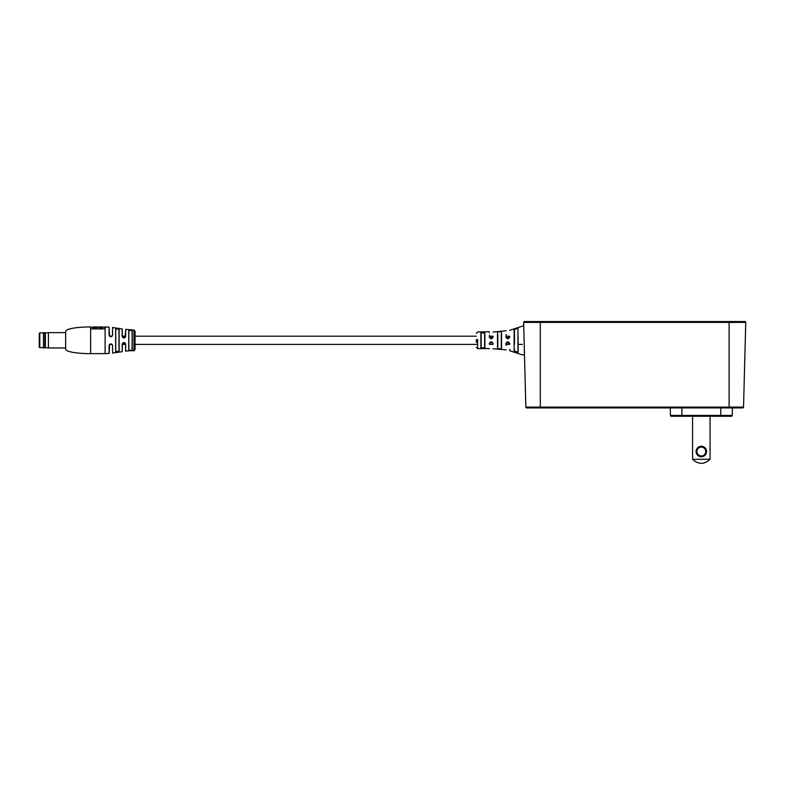 <?xml version="1.0" encoding="UTF-8"?>
<svg xmlns="http://www.w3.org/2000/svg" width="785" height="785" viewBox="0 0 785 785"><rect width="100%" height="100%" fill="white"/><g stroke="black" fill="none" stroke-linecap="round" stroke-linejoin="round"><path stroke-width="1.18" d="M745.75 322.399A0.834 0.834 0 0 0 744.916 321.546A0.834 0.834 0 0 1 745.75 322.399L540.276 322.399L540.276 321.546L524.468 321.546L523.634 322.399A0.834 0.834 0 0 1 524.468 321.546L744.916 321.546A0.834 0.834 0 0 1 745.75 322.399L743.532 407.101A0.834 0.834 0 0 1 742.698 407.915L526.686 407.915L540.276 407.915L540.276 407.101L743.532 407.101A0.834 0.834 0 0 1 742.698 407.915A0.834 0.834 0 0 0 743.532 407.101M527.137 321.546L526.303 321.546M671.283 416.246A0.834 0.834 0 0 1 670.449 415.432L732.209 415.432A0.834 0.834 0 0 1 731.375 416.246L671.283 416.246L681.89 416.246L681.89 407.915M670.449 415.432L670.253 407.915M732.209 415.432L732.405 407.915M523.634 322.399L525.852 407.101A0.834 0.834 0 0 0 526.686 407.915A0.834 0.834 0 0 1 525.852 407.101L540.276 407.101L540.276 322.399L523.634 322.399L523.723 325.716L509.622 330.377M696.079 451.512A5.25 5.25 0 0 1 701.329 446.263A5.25 5.25 0 0 1 706.578 451.512A5.25 5.25 0 0 1 701.329 456.762A5.25 5.25 0 0 1 696.079 451.512M705.744 451.512A4.416 4.416 0 0 0 701.329 447.097A4.416 4.416 0 0 0 696.913 451.512A4.416 4.416 0 0 0 701.329 455.928A4.416 4.416 0 0 0 705.744 451.512M710.072 459.284C704.243 464.671 698.414 464.671 692.576 459.284L710.072 459.284L710.072 416.246M692.576 416.246L692.576 459.284M133.185 350.787L134.235 350.787L132.645 350.591L134.225 350.208L132.086 350.62M90.628 326.962C84.103 326.796 65.371 327.845 65.636 331.682L65.636 348.903C65.371 352.74 84.103 353.79 90.628 353.623L90.628 326.962L90.952 328.915L104.837 328.915L104.837 326.962L109.066 327.139L109.586 336.166L112.019 336.176L112.451 335.077L112.569 327.502L112.569 335.028C111.441 337.285 110.273 337.285 109.066 335.028L109.586 336.166M133.95 350.247L133.95 330.014L125.678 329.386L125.678 336.343C124.55 338.61 123.382 338.61 122.185 336.343L125.139 337.471L125.678 329.386M122.185 336.343L122.185 328.895L112.569 327.502M132.4 350.601L125.551 351.091L125.678 344.242C124.55 341.975 123.382 341.975 122.185 344.232L122.185 351.69L112.569 353.083L112.569 345.557C111.431 343.3 110.263 343.3 109.066 345.557L109.066 353.446L105.112 353.623L105.112 326.962M115.729 340.288L115.729 351.7L117.367 351.984L118.996 351.14L118.996 329.445L117.367 328.601L115.729 328.876L115.729 340.288M118.996 351.14L115.729 351.7M128.73 330.23L128.828 350.247L130.467 350.502L132.106 349.992L132.106 330.593L128.828 330.338L128.73 350.355L128.73 330.23L132.223 330.485L132.223 350.09L128.73 350.355M476.299 336.196L135.059 336.196L135.059 331.123L135.059 349.462L135.059 344.389L477.682 344.389M133.175 350.709L134.235 350.473M115.63 351.808L115.63 328.778L119.134 329.347L119.134 351.238M112.029 344.419L112.451 345.508L112.029 344.419L109.566 344.438L109.174 345.508L109.174 353.338L109.566 344.438M125.551 336.196L122.274 336.196L122.274 329.003L122.274 336.382M125.139 343.104L125.551 344.193L125.139 343.104L122.362 343.693L122.185 351.69M132.832 350.728L131.978 350.767L132.832 350.728M102.609 328.101L98.998 327.826L102.609 328.101M96.781 328.101L93.17 327.826L96.781 328.101M102.609 327.826L102.609 326.962L96.781 326.982M96.781 327.826L96.781 326.962L93.17 326.962L93.17 327.826M98.998 326.962L98.998 327.826M112.029 336.166L112.569 335.028M125.139 337.471L125.678 336.343M122.185 344.232L122.362 343.693M477.682 339.414L477.682 348.628L489.487 348.569M476.299 342.417L476.299 339.562M517.953 351.817L517.953 344.389M517.953 337.108L517.953 330.367M482.893 332.3L484.63 332.889L484.63 334.547M509.622 336.893L509.848 336.794C509.848 327.639 509.848 327.639 509.848 336.794C508.474 339.444 507.13 339.444 505.834 336.794C505.834 328.473 505.834 328.473 505.834 336.794L506.57 338.031L509.622 336.893C509.622 327.973 509.622 327.973 509.622 336.893L509.534 337.432M492.96 336.893L493.215 336.775C493.215 329.935 493.215 329.935 493.215 336.775C491.871 339.424 490.527 339.424 489.192 336.775C489.192 330.171 489.192 330.171 489.192 336.775L489.928 338.05L492.96 336.893C492.96 330.259 492.96 330.259 492.96 336.893L492.872 337.413M518.12 336.196L518.12 352.593L514.126 351.199L514.126 329.386L518.12 327.993L514.479 329.641L514.479 344.389M514.126 334.086L514.126 336.196M480.871 340.435L480.871 332.712L484.894 332.634L484.894 347.951L480.871 347.873L480.871 340.435M497.513 340.435L497.513 331.996L501.536 331.613L501.536 348.962L497.513 348.589L497.513 340.435M509.848 349.413L509.848 350.787L522.388 354.869L524.341 354.869L524.341 349.315M518.12 350.11L518.12 348.363M506.148 343.693L505.834 343.791C505.834 352.112 505.834 352.112 505.834 343.791C507.13 341.141 508.464 341.141 509.848 343.781C509.848 352.936 509.848 352.936 509.848 343.781L506.56 342.564L506.148 343.693C506.148 351.778 506.148 351.778 506.148 343.693L506.56 342.564M489.487 343.693L489.192 343.81C489.192 350.414 489.192 350.414 489.192 343.81C490.517 341.161 491.861 341.161 493.215 343.801C493.215 350.65 493.215 350.65 493.215 343.801L492.48 342.495L489.604 343.065L489.487 343.693C489.487 350.09 489.487 350.09 489.487 343.693C489.487 350.09 489.487 350.09 489.487 343.693L489.604 343.065M480.871 347.873L484.63 347.696L484.63 332.889L481.156 332.968L481.156 347.618L480.871 332.712M484.63 344.389L484.894 332.634M497.818 334.41L497.818 346.558M501.291 347.255L501.291 333.703M514.479 336.196L514.479 334.233M514.126 351.199L514.479 349.158M517.953 331.398L517.953 331.976M517.953 346.008L517.953 346.705M517.953 350.218L517.953 351.494M497.513 348.589L501.291 348.648M501.536 331.613L497.513 331.996M514.479 350.934L517.953 352.347L517.953 328.238M492.96 336.196L489.487 336.196L489.487 335.264M489.487 332.869L489.192 331.741L477.682 331.957L476.299 333.35M489.487 336.893C489.487 330.495 489.487 330.495 489.487 336.893L489.928 338.05M506.148 330.711L492.96 332.065M509.622 336.196L506.148 336.196L506.148 334.459M506.148 336.893C506.148 328.797 506.148 328.797 506.148 336.893L506.57 338.031M509.622 350.208L509.848 350.787M509.622 343.693C509.622 352.612 509.622 352.612 509.622 343.693M506.148 345.429L506.148 344.468M492.96 343.693C492.96 350.326 492.96 350.326 492.96 343.693C492.96 350.326 492.96 350.326 492.96 343.693L492.48 342.495M43.42 332.928L39.809 332.928A0.559 0.559 0 0 0 39.25 333.488L39.25 347.098A0.559 0.559 0 0 0 39.809 347.647L43.42 347.647M43.42 347.863L43.499 332.644L43.42 347.863M44.804 332.644L45.363 333.017L45.363 347.569L44.804 347.941L44.804 332.644L43.499 332.644M44.804 347.941L43.499 347.941M45.363 347.569L48.415 347.941L48.415 332.644L45.363 333.017M65.636 332.644L48.415 332.644M65.636 347.941L48.415 347.941M720.767 416.246L720.767 407.915M729.108 321.546L729.108 407.915M525.852 407.101A0.834 0.834 0 0 0 526.686 407.915M125.678 344.242L125.678 351.199M112.569 345.557L112.569 353.083M109.066 335.028L109.066 327.139M477.682 341.171L476.299 341.024M39.809 332.928L39.809 347.647M109.507 336.196L112.137 336.196M109.507 344.389L112.137 344.389M122.274 344.389L125.551 344.389M489.487 344.389L492.96 344.389M505.834 344.389L509.622 344.389M518.12 344.389L522.388 344.389M133.95 330.014L135.059 331.123M105.112 353.623L90.628 353.623M104.837 327.237L102.609 327.237M98.998 327.237L96.781 327.237M93.17 327.237L90.952 327.237M134.235 350.532L135.059 349.462M109.174 335.077L109.566 336.147M125.1 337.521L124.177 338.001M123.951 338.021L122.764 337.55M110.911 343.869L112 344.379M506.148 349.875L492.96 348.746M477.682 348.628L476.299 347.235"/></g></svg>
